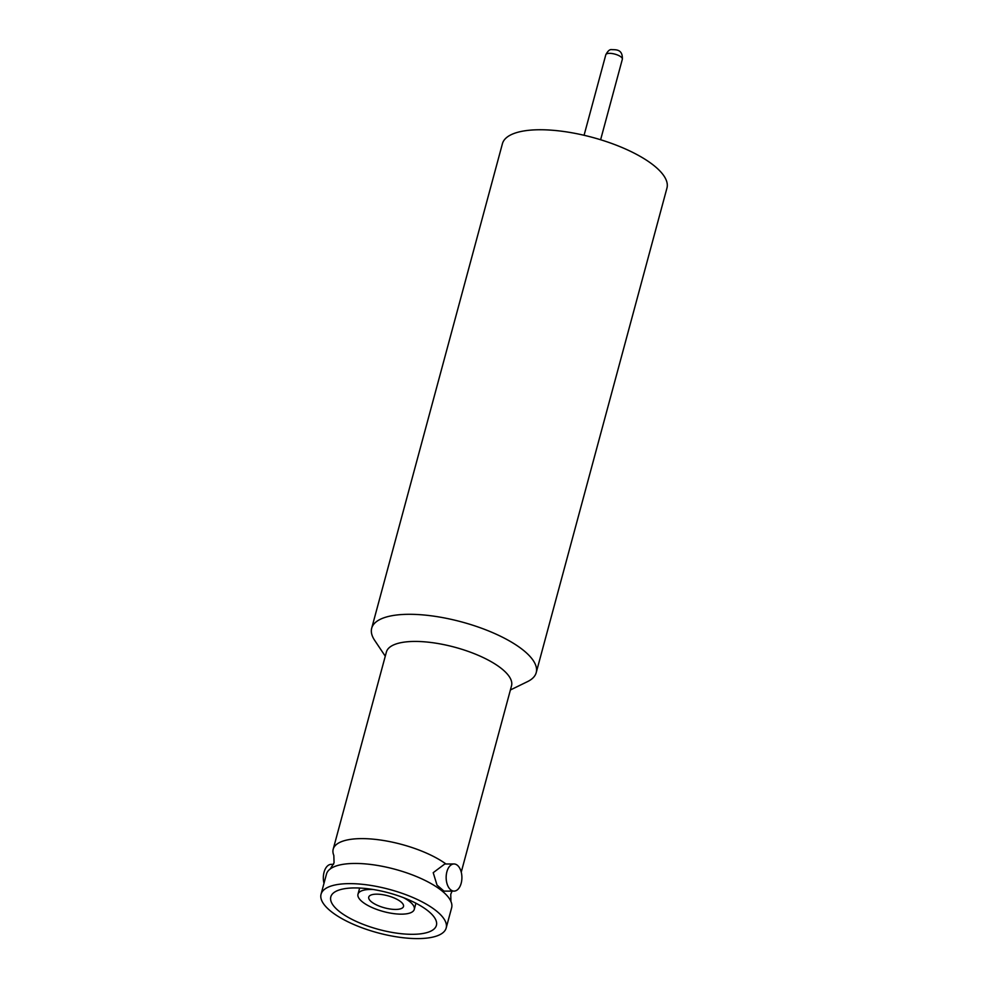 <?xml version="1.0" encoding="UTF-8"?>
<svg xmlns="http://www.w3.org/2000/svg" width="988" height="988" viewBox="0 0 988 988"><rect width="100%" height="100%" fill="white"/><g stroke="black" fill="none" stroke-linecap="round" stroke-linejoin="round"><path stroke-width="1.48" d="M454.072 891.102L443.983 891.127L437.029 885.125L433.213 872.676L444.798 863.994L453.986 863.969A13.56 7.879 89.8 0 0 446.885 871.787A13.56 7.879 89.8 0 0 454.072 891.102A13.56 7.879 89.8 0 0 461.174 883.284A13.56 7.879 89.8 0 0 453.986 863.969M445.996 863.994A64.8 22.465 -164.9 0 0 361.62 838.614A64.8 22.465 -164.9 0 0 333.191 849.211A64.8 22.465 -164.9 0 0 333.833 855.447L334.055 862.82L330.19 869.07M376.638 894.165A18.006 6.237 -164.9 0 0 368.746 897.116A18.006 6.237 -164.9 0 0 377.083 905.181A18.006 6.237 -164.9 0 0 395.608 909.442A18.006 6.237 -164.9 0 0 403.499 906.49A18.006 6.237 -164.9 0 0 395.175 898.425A18.006 6.237 -164.9 0 0 376.638 894.165M373.18 889.496A29.146 10.102 -164.9 0 0 370.772 889.447A29.146 10.102 -164.9 0 0 357.989 894.214A29.146 10.102 -164.9 0 0 371.476 907.268A29.146 10.102 -164.9 0 0 401.474 914.159A29.146 10.102 -164.9 0 0 414.268 909.392A29.146 10.102 -164.9 0 0 403.512 897.672M510.413 689.957L527.543 681.609A85.203 29.529 -164.9 0 0 536.212 672.643A85.203 29.529 -164.9 0 0 496.766 634.469A85.203 29.529 -164.9 0 0 409.057 614.301A85.203 29.529 -164.9 0 0 385.431 617.29A85.203 29.529 -164.9 0 0 371.686 628.245A85.203 29.529 -164.9 0 0 374.662 640.348L385.271 656.193M536.212 672.643L666.949 188.078A85.203 29.529 -164.9 0 0 612.486 143.742A85.203 29.529 -164.9 0 0 516.181 132.738A85.203 29.529 -164.9 0 0 502.423 143.692L371.686 628.245M333.536 864.352L331.165 864.364A13.56 7.879 89.8 0 0 324.064 872.169A13.56 7.879 89.8 0 0 323.99 883.309M446.181 928.004L451.627 907.811A64.8 22.465 -164.9 0 0 421.629 878.789A64.8 22.465 -164.9 0 0 354.914 863.45A64.8 22.465 -164.9 0 0 326.497 874.047L321.051 894.239A64.8 22.465 -164.9 0 0 351.036 923.261A64.8 22.465 -164.9 0 0 417.751 938.6A64.8 22.465 -164.9 0 0 446.181 928.004A64.8 22.465 -164.9 0 0 416.183 898.969A64.8 22.465 -164.9 0 0 349.468 883.63A64.8 22.465 -164.9 0 0 321.051 894.239M461.248 872.145L511.525 685.795A64.8 22.465 -164.9 0 0 481.526 656.773A64.8 22.465 -164.9 0 0 414.824 641.434A64.8 22.465 -164.9 0 0 386.394 652.031L333.191 849.211M354.803 887.928A54.686 18.957 -164.9 0 0 330.807 896.869A54.686 18.957 -164.9 0 0 356.125 921.372A54.686 18.957 -164.9 0 0 412.416 934.315A54.686 18.957 -164.9 0 0 436.412 925.361A54.686 18.957 -164.9 0 0 411.094 900.871A54.686 18.957 -164.9 0 0 354.803 887.928M605.805 54.748C607.706 51.154 609.559 49.437 611.362 49.585C615.018 49.919 622.798 48.474 622.354 59.218A8.571 2.976 -164.9 0 0 617.241 54.896A8.571 2.976 -164.9 0 0 607.657 53.525A8.571 2.976 -164.9 0 0 605.805 54.748L584.069 135.282M450.936 901.649L450.738 894.313L452.059 891.102M415.923 903.217L414.268 909.392M622.354 59.218L600.618 139.74M359.657 888.039L357.989 894.214"/></g></svg>

